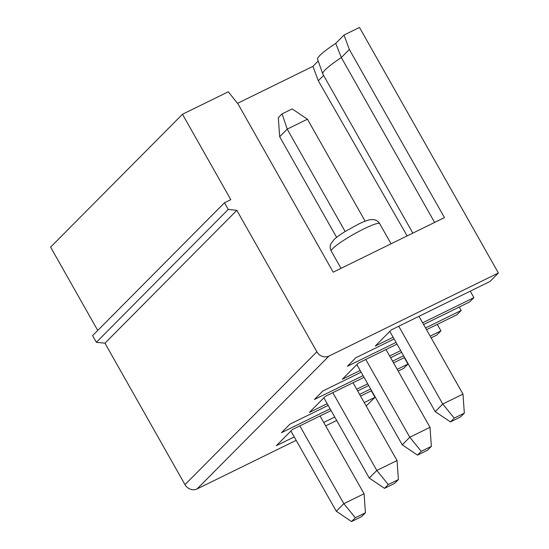 <?xml version="1.0" encoding="UTF-8"?>
<svg xmlns="http://www.w3.org/2000/svg" width="549" height="549" viewBox="0 0 549 549"><rect width="100%" height="100%" fill="white"/><g stroke="black" fill="none" stroke-linecap="round" stroke-linejoin="round"><path stroke-width="0.82" d="M450.448 421.906L460.563 416.945L464.33 413.15L462.979 394.107L442.748 404.03L454.215 418.112L450.448 421.906L435.213 411.62L389.817 331.383M464.33 413.15L454.215 418.112M336.606 237.34L279.674 136.708L278.316 117.664L282.09 113.869L287.209 129.118L345.143 231.506M279.674 136.708L287.209 129.118L307.44 119.195L292.198 108.908L282.09 113.869M434.616 222.434L341.327 57.542L335.72 43.385L344.01 35.04L359.485 27.45L498.396 272.977L328.981 356.068A9.278 8.365 -135.2 0 1 316.869 351.779L236.839 210.336L228.254 209.43L224.479 202.759L230.8 199.658L182.481 114.261L228.295 91.793L238.074 104.042L333.202 272.174L444.457 217.61L349.336 49.472L341.327 57.542A46.384 5.97 150.5 0 0 322.764 73.916A46.384 5.97 150.5 0 0 322.819 74.04L412.827 233.119M498.396 272.977L489.921 281.52L391.307 329.887L375.29 346.014L393.139 337.264M418.962 316.32L462.979 394.107M398.739 326.236L442.748 404.03L435.213 411.62M396.055 342.404L347.4 366.272L355.882 357.728L394.113 338.98M423.602 324.514L469.663 301.923L473.904 297.654L422.634 322.798M307.44 119.195L365.147 221.192M344.01 35.04L349.336 49.472M470.239 291.169L473.904 297.654M407.138 235.912L318.303 80.737L312.923 66.354L318.221 61.021M237.518 103.336L312.923 66.354M323.594 75.405L318.303 80.737M322.764 73.916L317.59 59.237A43.652 5.62 -29.5 0 1 335.72 43.385M236.839 210.336L104.962 343.194L184.986 484.637A9.278 8.365 -135.2 0 0 197.105 488.926L296.172 440.339M325.667 425.873L336.695 420.465M366.183 405.999L374.994 397.298L364.241 402.568M334.753 417.034L323.725 422.442M294.237 436.908L276.38 445.658L292.397 429.531L331.088 410.549M371.604 390.682L360.576 396.09M370.63 388.966L359.602 394.374M330.114 408.833L281.465 432.701L289.941 424.157L328.172 405.409M357.667 390.943L368.695 385.535M398.183 371.069L403.728 368.352L407.962 364.083L397.208 369.353M367.72 383.82L356.692 389.227M327.204 403.693L309.348 412.443L325.365 396.316L364.056 377.335M404.572 357.468L393.544 362.875M403.604 355.752L392.576 361.16M363.081 375.619L314.433 399.487L322.908 390.943L361.146 372.195M390.634 357.728L401.662 352.321M431.15 337.855L436.695 335.137L440.936 330.869L430.183 336.139M400.688 350.605L389.66 356.013M360.171 370.479L342.322 379.229L358.332 363.102L397.023 344.12M459.245 307.035L461.187 310.466L456.946 314.735L426.511 329.661M461.187 310.466L425.544 327.945M437.265 324.384L440.936 330.869M404.297 357.598L407.962 364.083M371.33 390.813L374.994 397.298M97.743 330.436L50.604 247.119L182.481 114.261M104.962 343.194L96.377 342.288L228.254 209.43M96.377 342.288L92.603 335.617L224.479 202.759M351.538 521.55L361.654 516.588L365.421 512.793L364.069 493.75L343.839 503.673L355.313 517.755L351.538 521.55L336.304 511.263L290.908 431.027M299.829 425.88L343.839 503.673L336.304 511.263M365.421 512.793L355.313 517.755M320.06 415.964L364.069 493.75M384.513 488.336L394.628 483.374L398.396 479.579L388.28 484.541L384.513 488.336L369.271 478.049L323.876 397.812M398.396 479.579L397.037 460.536L376.806 470.459L388.28 484.541M332.797 392.665L376.806 470.459L369.271 478.049M353.028 382.749L397.037 460.536M417.48 455.121L427.596 450.159L431.363 446.364L421.248 451.326L417.48 455.121L402.245 444.834L356.85 364.598M431.363 446.364L430.004 427.321L409.78 437.244L421.248 451.326M365.764 359.451L409.78 437.244L402.245 444.834M385.995 349.535L430.004 427.321M363.953 228.844A27.827 3.582 150.5 0 0 331.253 251.085C330.038 248.875 329.88 246.528 330.773 244.044L334.135 239.433C336.606 237.168 340.133 234.615 344.703 231.774L358.188 224.273C363.376 221.679 367.549 220.122 370.705 219.614L373.896 219.648C376.49 220.163 378.419 221.508 379.695 223.683A27.827 3.582 150.5 0 0 363.953 228.844M197.105 488.926L328.981 356.068M184.986 484.637L316.869 351.779M391.073 243.79L379.695 223.683M341.011 268.344L331.253 251.085"/></g></svg>
